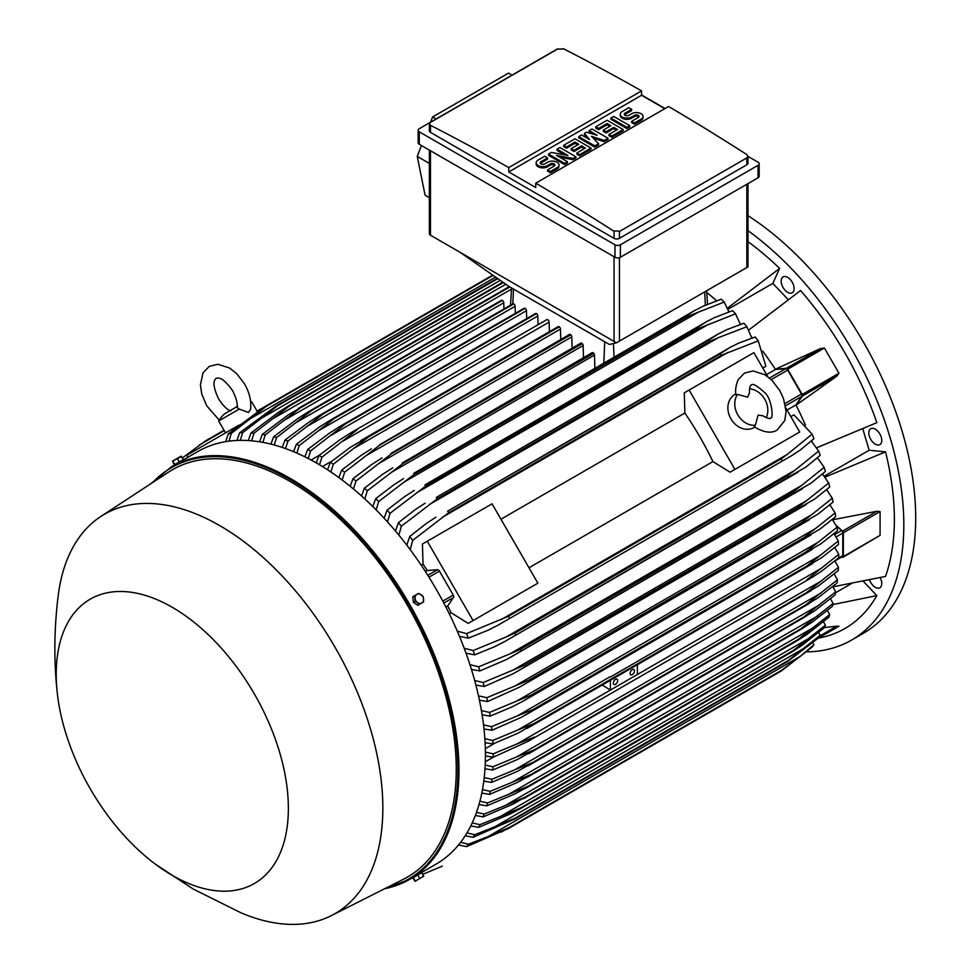 <?xml version="1.0" encoding="UTF-8"?>
<svg xmlns="http://www.w3.org/2000/svg" width="973" height="973" viewBox="0 0 973 973"><rect width="100%" height="100%" fill="white"/><g stroke="black" fill="none" stroke-linecap="round" stroke-linejoin="round"><path stroke-width="1.46" d="M747.665 397.142L749.49 392.873C749.307 388.203 749.928 385.588 751.326 384.992L751.326 384.992C752.761 383.216 757.091 385.649 764.304 392.301C771.698 397.568 774.107 419.655 770.409 418.062L770.409 418.062C770.13 419.132 767.551 418.354 762.674 415.714L758.064 415.143L755.34 425.286A19.083 15.58 -120 0 1 737.789 414.851A19.083 15.58 -120 0 1 737.522 394.442L747.665 397.142M749.526 388.823A19.083 15.58 -120 0 1 764.79 399.271A19.083 15.58 -120 0 1 766.201 417.697M754.866 427.025L753.966 427.561A19.083 15.58 -120 0 1 730.918 418.816A19.083 15.58 -120 0 1 734.87 394.491L735.783 393.968M755.34 425.286L754.245 426.575L756.812 428.302C765.325 432.766 772.148 433.326 777.281 429.957L784.773 420.543L786.087 411.53L783.496 398.48L779.689 390.404L772.088 380.455L764.851 374.702L753.102 370.956L744.454 373.097L738.288 379.506C734.25 388.592 736.014 394.843 735.868 394.734L737.522 394.442M689.115 390.051L734.931 469.4L730.078 472.197L712.917 461.591A216.067 124.751 -120 0 0 684.87 413.026L684.274 392.849L753.905 352.652L767.782 376.685M785.831 407.955L799.709 432L734.931 469.4M712.917 461.591L528.984 567.782M500.949 519.217L684.87 413.026M533.022 585.965L468.244 623.365L451.071 612.759A216.067 124.751 -120 0 0 447.714 605.948L453.515 597.495A2.287 1.326 -120 0 0 453.26 595.087L439.431 571.139A2.287 1.326 -120 0 0 437.485 569.716L427.256 570.519A216.067 124.751 -120 0 0 423.036 564.194L422.428 544.029L427.281 541.231L473.085 620.567L468.244 623.365M427.281 541.231L492.058 503.819L537.874 583.168L473.085 620.567M794.868 434.797L730.078 472.197M787.035 410.034L795.926 404.902L801.74 396.449A2.287 1.326 -120 0 0 801.472 394.041L785.029 403.54M766.578 374.605L775.469 369.472L785.697 368.67A2.287 1.326 -120 0 1 787.656 370.105L801.472 394.041M795.926 404.902A216.067 124.751 60 0 1 796.06 405.169L802.421 396.047A1.532 0.876 60 0 0 802.251 394.442L787.692 369.229A1.532 0.876 60 0 0 786.391 368.281L775.311 369.229A216.067 124.751 60 0 1 775.469 369.472M802.421 396.047L836.78 376.21L796.06 405.169A216.067 124.751 60 0 1 805.462 425.237M820.361 348.626L824.411 348.03L838.969 373.243L836.427 376.454M762.637 351.058A216.067 124.751 60 0 1 775.311 369.229L820.75 348.443L786.391 368.281M811.689 440.647A216.067 124.751 60 0 1 812.212 442.07M751.436 336.78A216.067 124.751 60 0 1 752.397 337.959M816.675 447.787L876.843 422.659A238.592 137.752 -120 0 0 800.548 290.526L748.711 330.066M788.252 299.672L772.83 283.386L727.962 309.292M727.488 308.161L779.604 268.414A238.592 137.752 -120 0 0 747.969 241.632M772.83 283.386L779.604 268.414M706.787 292.52A216.067 124.751 60 0 1 716.675 300.803M832.876 586.828L885.515 576.43A238.592 137.752 -120 0 0 885.515 451.861L869.157 450.244L824.301 476.138M869.157 450.244L862.771 428.74M885.515 451.861L825.031 477.123M869.57 580.017A9.158 5.291 -120 0 0 879.872 587.753A9.158 5.291 -120 0 0 881.283 586.135A9.158 5.291 -120 0 0 880.164 577.682M790.125 279.373A9.158 5.291 -120 0 0 783.058 276.916A9.158 5.291 -120 0 0 785.162 290.331A9.158 5.291 -120 0 0 792.229 292.788A9.158 5.291 -120 0 0 790.125 279.373M806.799 651.849A251.958 145.464 -120 0 0 851.643 640.052A251.958 145.464 -120 0 0 903.82 524.715A251.958 145.464 -120 0 0 747.969 230.637M818.293 638.154L818.536 638.118A238.592 137.752 -120 0 0 876.843 595.61L863.294 581.319M881.283 437.266A9.158 5.291 -120 0 0 870.713 428.74A9.158 5.291 -120 0 0 869.315 436.086A9.158 5.291 -120 0 0 879.872 444.612A9.158 5.291 -120 0 0 881.283 437.266M851.643 640.052L863.513 633.192A251.958 145.464 -120 0 0 915.702 517.855A251.958 145.464 -120 0 0 747.969 215.653M851.29 583.654L835.503 592.776M876.843 595.61L832.791 604.586M549.404 331.696L549.125 322.112A1.91 1.107 -120 0 0 547.775 319.776A1.91 1.107 -120 0 0 546.814 319.679L350.195 433.192L356.921 429.957L321.954 457.152L319.497 464.79M316.213 462.868L319.022 455.461L340.003 439.723L350.195 433.192M319.022 455.461A244.32 141.061 60 0 1 320.482 456.288A244.32 141.061 60 0 1 321.954 457.152M549.125 322.112L342.703 441.28M536.257 313.561A1.91 1.107 -120 0 0 535.478 313.549L339.662 426.612L536.257 313.561A250.815 144.807 -120 0 1 536.439 313.647L345.585 423.827L310.606 450.913L308.173 458.49M538.045 324.739L537.789 315.982A1.91 1.107 -120 0 0 536.439 313.647M304.89 456.836L307.675 449.453L329.458 433.143L339.662 426.612M307.675 449.453A244.32 141.061 60 0 1 310.606 450.913M537.789 315.982L330.65 435.576M524.751 308.21A1.91 1.107 -120 0 0 524.143 308.271L329.178 420.822L524.751 308.21A250.815 144.807 -120 0 1 525.092 308.356L334.25 418.548L299.27 445.561L296.85 453.09M526.685 318.633L526.442 310.703A1.91 1.107 -120 0 0 525.092 308.356M293.566 451.679L296.339 444.308L318.974 427.366L329.178 420.822M296.339 444.308A244.32 141.061 60 0 1 299.27 445.561M526.442 310.703L318.658 430.674M515.325 313.355L515.106 306.276A1.91 1.107 -120 0 0 513.756 303.941A250.815 144.807 -120 0 0 513.245 303.758A1.91 1.107 -120 0 0 512.807 303.844A1.91 1.107 -120 0 0 512.516 304.184M282.255 447.434L284.992 440.064L308.575 422.404L318.767 415.872L513.245 303.758M322.404 413.939A250.815 144.807 60 0 1 322.914 414.121L287.935 441.073L285.539 448.577M513.756 303.941L322.914 414.121M284.992 440.064A244.32 141.061 60 0 1 287.935 441.073M515.106 306.276L306.714 426.588M503.953 308.952L503.771 302.737A1.91 1.107 -120 0 0 502.421 300.402A250.815 144.807 -120 0 0 501.752 300.219A1.91 1.107 -120 0 0 501.472 300.304A1.91 1.107 -120 0 0 501.253 300.499M270.932 444.138L273.656 436.731L298.261 418.268L308.417 411.761L501.752 300.219M310.91 410.399A250.815 144.807 60 0 1 311.579 410.582L276.587 437.497L274.228 444.989M502.421 300.402L311.579 410.582M273.656 436.731A244.32 141.061 60 0 1 276.587 437.497M503.771 302.737L294.843 423.364M288.057 415.009L509.293 286.646M299.416 407.821A250.815 144.807 60 0 1 300.243 407.967L265.252 434.87L262.917 442.387M509.84 286.962L300.243 407.967M259.621 441.815L262.309 434.359A244.32 141.061 60 0 1 265.252 434.87M262.175 434.469L288.604 414.62M511.53 289.103L283.021 421.029M248.297 440.562L250.961 433.021L277.974 412.661L287.935 406.252L502.834 282.194M287.935 406.252A250.815 144.807 60 0 1 288.896 406.349L253.917 433.265L251.618 440.818M503.333 282.547L288.896 406.349M250.961 433.021A244.32 141.061 60 0 1 253.917 433.265M505.778 284.25L271.26 419.655M236.986 440.453L239.613 432.815L276.478 405.79L497.276 278.314M276.478 405.79A250.815 144.807 60 0 1 277.56 405.79L242.581 432.754L240.319 440.355M497.762 278.655L277.56 405.79M239.613 432.815A244.32 141.061 60 0 1 242.581 432.754M500.207 280.358L259.548 419.302M225.675 441.645L228.266 433.849L265.033 406.532L492.691 275.104M257.067 411.141L265.021 406.544A250.815 144.807 60 0 1 266.225 406.398L231.246 433.447L229.032 441.146M493.116 275.408L266.225 406.398M228.266 433.849A244.32 141.061 60 0 1 231.246 433.447M495.561 277.11L247.908 420.093M187.923 457.249L186.78 455.267L232.583 428.825L233.155 429.811M239.115 425.055L232.583 428.825M230.808 410.959C227.147 409.742 223.085 405.729 218.597 398.906C210.022 380.516 216.115 379.032 216.079 378.315C216.675 378.704 221.005 374.179 232.644 390.793C236.305 398.091 237.753 403.625 236.986 407.395L239.249 409.11L248.516 412.467L250.584 409.378C251.508 401.095 249.489 392.593 244.551 383.921L236.84 373.778L229.592 368.013L217.855 364.279L209.207 366.42L203.041 372.841L200.402 384.87L201.764 394.029L206.69 405.777L219.18 420.032M239.249 409.11L218.67 420.981L225.541 432.888M250.657 401.861L251.727 401.898L250.718 402.481M616.456 342.824L609.451 344.478L508.77 286.342L460.18 252.372L616.456 342.824L747.957 266.906M429.361 150.11L429.361 233.666A3.819 2.201 0 0 0 430.48 235.223L460.18 252.372M436.135 118.974L432.596 116.967L508.538 73.109L512.114 75.103M421.455 145.536L417.247 156.349L425.079 195.184L429.361 197.738M432.596 116.967L430.553 122.197M417.247 156.349L429.361 163.452M418.159 130.26L418.159 142.727A3.819 2.201 0 0 0 419.278 144.284L614.985 257.273A3.819 2.201 0 0 0 620.385 257.273L758.052 177.791A3.819 2.201 0 0 0 759.171 176.235L759.171 163.768A3.819 2.201 180 0 1 758.052 165.325L620.385 244.807A3.819 2.201 180 0 1 614.985 244.807L419.278 131.817A3.819 2.201 180 0 1 418.159 130.26A3.819 2.201 180 0 1 419.278 128.704L556.945 49.222A3.819 2.201 180 0 1 557.93 48.808M747.969 156.385L758.052 162.211A3.819 2.201 180 0 1 759.171 163.768M641.572 94.965L665.058 108.514M746.85 164.778A3.819 2.201 0 0 0 747.969 163.221L747.969 156.312L746.85 157.918L619.436 231.477L619.436 238.336L746.85 164.778L746.85 157.918M563.294 48.65A2290.503 1322.429 60 0 1 641.572 90.903L508.77 167.587A2290.503 1322.429 -120 0 0 430.48 125.322L429.361 123.899L429.361 130.808A3.819 2.201 0 0 0 430.48 132.364L614.048 238.336A3.819 2.201 0 0 0 619.436 238.336M614.048 238.336L614.048 231.306A2290.503 1322.429 -120 0 0 535.758 183.167L668.573 106.495A2290.503 1322.429 60 0 1 746.85 154.622L747.969 156.312M641.572 90.903L641.572 95.269L664.79 108.672M429.361 123.899L430.48 122.391L557.894 48.832M557.432 49.161L563.768 48.942M535.758 183.167L535.758 187.534L508.77 171.953L508.77 167.587M508.77 171.953L641.572 95.269M575.919 156.787L573.085 158.429L556.544 155.425L567.405 161.7L564.571 163.342L548.517 154.062L551.35 152.433L567.879 155.425L557.018 149.161L559.852 147.519L575.919 156.787L575.919 158.04L573.085 159.681L559.694 157.249M567.405 161.7L567.405 162.953L564.571 164.583L548.517 155.315L548.517 154.062M564.729 154.853L557.018 150.401L557.018 149.161M608.04 138.251L604.257 140.428L591.499 136.342L598.59 143.7L594.807 145.889L578.753 136.609L581.586 134.979L589.614 139.613L584.42 133.337L586.305 132.243L597.167 135.247L589.139 130.613L591.973 128.971L608.04 138.251L608.04 139.492L604.257 141.681L593.238 138.142M598.59 143.7L598.59 144.953L594.807 147.13L578.753 137.862L578.753 136.609M587.631 138.47L584.42 134.59L584.42 133.337M593.031 134.104L589.139 131.854L589.139 130.613M629.762 125.699L629.762 126.952L626.928 128.582L610.874 119.314L610.874 118.061L613.708 116.432L629.762 125.699L626.928 127.341L626.928 128.582M631.659 109.341L625.043 113.16A2.676 1.545 0 0 0 624.265 114.242A2.676 1.545 0 0 0 625.907 115.678A2.676 1.545 0 0 0 628.826 115.337L631.659 113.695A6.677 3.856 0 0 1 638.933 112.868A6.677 3.856 0 0 1 643.056 116.432A6.677 3.856 0 0 1 641.098 119.156L634.493 122.975L631.659 121.333L638.264 117.514A2.676 1.545 0 0 0 639.054 116.432A2.676 1.545 0 0 0 637.4 115.009A2.676 1.545 0 0 0 634.493 115.337L631.659 116.979A6.677 3.856 0 0 1 624.374 117.806A6.677 3.856 0 0 1 620.251 114.242A6.677 3.856 0 0 1 622.209 111.518L628.826 107.699L631.659 109.341L631.659 110.581L625.043 114.4A2.676 1.545 0 0 0 624.484 114.875M643.056 116.432L643.056 117.672A6.677 3.856 180 0 1 641.098 120.397L634.493 124.216L631.659 122.586L631.659 121.333M638.823 117.052A2.676 1.545 0 0 0 634.493 116.59L631.659 118.22A6.677 3.856 180 0 1 624.374 119.059A6.677 3.856 180 0 1 620.251 115.495L620.251 114.242M623.158 129.518L623.158 130.771L611.81 137.315L608.976 135.673L608.976 134.432L617.478 129.518L613.708 127.341L606.143 131.696L603.309 130.066L610.874 125.699L607.091 123.522L598.59 128.424L598.59 129.677L595.756 128.035L595.756 126.794L607.091 120.251L623.158 129.518L611.81 136.062L608.976 134.432M616.408 130.139L613.708 128.582L606.143 132.948L603.309 131.306L603.309 130.066M609.791 126.32L607.091 124.763L598.59 129.677M591.025 148.066L591.025 149.307L579.689 155.862L576.855 154.221L576.855 152.98L585.357 148.066L581.586 145.889L574.021 150.243L571.187 148.614L578.753 144.247L574.97 142.07L566.468 146.972L566.468 148.224L563.635 146.582L563.635 145.342L574.97 138.786L591.025 148.066L579.689 154.61L576.855 152.98M584.287 148.687L581.586 147.13L574.021 151.496L571.187 149.854L571.187 148.614M577.67 144.868L574.97 143.311L566.468 148.224M547.568 157.881L540.952 161.7A2.676 1.545 0 0 0 540.173 162.795A2.676 1.545 0 0 0 541.827 164.218A2.676 1.545 0 0 0 544.734 163.89L547.568 162.248A6.677 3.856 0 0 1 554.853 161.409A6.677 3.856 0 0 1 558.976 164.972A6.677 3.856 0 0 1 557.018 167.697L550.402 171.516L547.568 169.886L554.184 166.067A2.676 1.545 0 0 0 554.963 164.972A2.676 1.545 0 0 0 553.321 163.549A2.676 1.545 0 0 0 550.402 163.89L547.568 165.519A6.677 3.856 0 0 1 540.295 166.359A6.677 3.856 0 0 1 536.159 162.795A6.677 3.856 0 0 1 538.118 160.071L544.734 156.252L547.568 157.881L547.568 159.134L540.952 162.953A2.676 1.545 0 0 0 540.404 163.415M558.976 164.972L558.976 166.225A6.677 3.856 180 0 1 557.018 168.949L550.402 172.768L547.568 171.126L547.568 169.886M554.744 165.592A2.676 1.545 0 0 0 550.402 165.13L547.568 166.772A6.677 3.856 180 0 1 540.295 167.599A6.677 3.856 180 0 1 536.159 164.036L536.159 162.795M550.402 171.516L550.402 172.768M566.468 146.972L563.635 145.342M574.97 142.07L574.97 143.311M574.021 150.243L574.021 151.496M581.586 145.889L581.586 147.13M579.689 154.61L579.689 155.862M598.59 128.424L595.756 126.794M607.091 123.522L607.091 124.763M606.143 131.696L606.143 132.948M613.708 127.341L613.708 128.582M611.81 136.062L611.81 137.315M634.493 122.975L634.493 124.216M626.928 127.341L610.874 118.061M594.807 145.889L594.807 147.13M604.257 140.428L604.257 141.681M564.571 163.342L564.571 164.583M573.085 158.429L573.085 159.681M619.91 231.148L613.574 230.942M832.56 519.777L876.916 511.275L880.079 511.579L880.079 535.345L843.044 557.249A1.532 0.876 60 0 1 842.557 557.298L841.645 557.055M836.245 525.493L842.557 531.112A1.532 0.876 60 0 1 843.36 532.778L843.36 556.544A1.532 0.876 60 0 1 843.044 557.249M836.5 525.992L841.584 530.553L834.579 534.603M834.87 560.971L842.314 556.665A2.287 1.326 -120 0 0 842.788 555.619L842.788 533.046A2.287 1.326 -120 0 0 841.584 530.553M838.288 540.976L819.984 555.559L610.399 677.038A1.91 1.107 -120 0 0 610.035 676.77L517.782 730.03L533.897 723.632L806.544 566.225A250.815 144.807 -120 0 1 806.556 566.432L821.492 557.797L838.483 544.466A244.32 141.061 -120 0 0 838.288 540.976L833.934 533.727M806.544 566.225L820.044 555.51M533.897 723.632A250.815 144.807 60 0 1 533.909 723.839L518.402 733.022L492.958 743.956L485.089 742.679M806.556 566.432L533.909 723.839M484.846 738.738L492.776 740.465A244.32 141.061 60 0 1 492.958 743.956M492.776 740.465L517.782 730.03M637.388 664.741L637.388 674.484L517.356 743.786L534.274 737.133L528.108 741.341L493.238 757.213L485.418 755.936M610.399 680.322L610.399 690.064L602.238 685.028M617.685 680.565A3.053 1.764 -60 0 1 616.359 683.63A3.053 1.764 -60 0 1 613.999 684.457A3.053 1.764 -60 0 1 613.367 683.058A3.053 1.764 -60 0 1 614.705 679.981A3.053 1.764 -60 0 1 617.052 679.166A3.053 1.764 -60 0 1 617.685 680.565M634.42 670.896A3.053 1.764 -60 0 1 633.095 673.973A3.053 1.764 -60 0 1 630.735 674.788A3.053 1.764 -60 0 1 630.103 673.389A3.053 1.764 -60 0 1 631.441 670.324A3.053 1.764 -60 0 1 633.788 669.497A3.053 1.764 -60 0 1 634.42 670.896M821.139 568.402L838.762 554.342A244.32 141.061 -120 0 1 838.762 556.045A244.32 141.061 -120 0 1 838.762 557.724L821.139 571.516L812.297 577.269L806.909 579.726L821.139 568.402L637.388 674.484M838.762 554.342L834.773 547.556M485.393 752.129L493.238 753.832A244.32 141.061 60 0 1 493.25 755.522A244.32 141.061 60 0 1 493.238 757.213M493.238 753.832L517.356 743.786M838.483 567.283L806.556 592.606A250.815 144.807 -120 0 1 806.544 592.8L818.147 586.16L838.288 570.555A244.32 141.061 -120 0 0 838.483 567.283L834.858 560.983M806.556 592.606L533.909 750.013A250.815 144.807 60 0 1 533.897 750.207L517.782 759.329L492.776 770.032L484.98 768.767M806.544 592.8L533.897 750.207M821.492 580.869L516.274 757.079L533.909 750.013M485.186 765.082L492.958 766.76A244.32 141.061 60 0 1 492.776 770.032M492.958 766.76L516.274 757.079M836.427 626.211L838.969 626.211L824.399 634.615M824.289 627.609L836.78 626.162L819.789 635.977M818.317 638.13L838.969 626.211L818.317 638.13M224.009 430.224L205.242 441.061L182.389 457.93M182.073 460.63L174.447 465.033M258.259 410.995L257.31 411.555M224.24 430.638L199.258 445.062M311.08 460.022L319.12 455.376M322.44 466.566L331.902 461.105M327.536 469.789L330.358 462.321L350.621 447.106L368.268 436.926A250.815 144.807 60 0 1 368.439 437.035L333.289 464.23L330.82 471.966M560.776 339.48L560.46 329.069A1.91 1.107 -120 0 0 559.28 326.855A250.815 144.807 -120 0 0 559.11 326.733A1.91 1.107 -120 0 0 558.161 326.636L360.788 440.599M559.11 326.733L368.268 436.926M559.28 326.855L368.439 437.035M330.358 462.321A244.32 141.061 60 0 1 333.289 464.23M560.46 329.069L354.829 447.799M762.796 368.037L765.86 366.274L758.235 340.854A244.32 141.061 -120 0 0 755.243 337.011L738.58 343.153L730.018 347.446L447.629 511.129A250.815 144.807 60 0 1 448.821 512.637L412.71 540.343L410.217 549.66M751.861 338.142L746.875 326.709A244.32 141.061 -120 0 0 743.907 323.218L726.94 329.616L718.183 334.031L436.293 497.422A250.815 144.807 60 0 1 437.376 498.687L401.363 526.198L398.857 535.114M746.875 326.709L718.463 337.631L429.446 504.488M718.475 337.619L710.01 341.28A250.815 144.807 -120 0 0 708.928 340.015L718.183 334.031M710.01 341.28L437.376 498.687M708.928 340.015L436.293 497.422M395.464 531.027L398.395 522.708L415.58 509.378L425.116 503.223M398.395 522.708A244.32 141.061 60 0 1 401.363 526.198M740.417 324.423L735.527 313.817A244.32 141.061 -120 0 0 732.572 310.642L714.462 317.624L706.325 321.795L424.946 484.895A250.815 144.807 60 0 1 425.906 485.916L390.015 513.306L387.509 521.905M735.527 313.817L698.553 328.509A250.815 144.807 -120 0 0 697.592 327.487L706.325 321.795M698.553 328.509L425.906 485.916M697.592 327.487L424.946 484.895M384.14 518.22L387.047 510.132L404.61 496.644L414.303 490.392M387.047 510.132A244.32 141.061 60 0 1 390.015 513.306M708.526 324.289L416.712 492.764M728.947 311.919L724.18 302.056A244.32 141.061 -120 0 0 721.236 299.161L703.467 306.081L694.418 310.655L413.61 473.425A250.815 144.807 60 0 1 414.437 474.228L404.136 482.024L698.432 312.102L687.072 316.821A250.815 144.807 -120 0 0 686.245 316.018L694.418 310.655M724.313 302.007L697.884 312.357M687.072 316.821L414.437 474.228M686.245 316.018L413.61 473.425M372.817 506.556L375.712 498.65L393.688 484.931L403.527 478.607M404.683 481.635L378.533 501.642M375.712 498.65A244.32 141.061 60 0 1 378.667 501.533L376.162 509.888M594.868 368.135L594.467 355.096A1.91 1.107 -120 0 0 593.798 353.357A250.815 144.807 -120 0 0 593.116 352.761A1.91 1.107 -120 0 0 592.168 352.664L402.275 462.941A250.815 144.807 60 0 1 402.944 463.537L367.32 490.806L364.826 498.942M593.116 352.761L402.275 462.941M593.798 353.357L402.944 463.537M361.494 495.926L364.376 488.178L382.839 474.167L392.788 467.782M364.376 488.178A244.32 141.061 60 0 1 367.32 490.806M594.467 355.096L391.657 472.197M583.496 357.675L583.131 345.549A1.91 1.107 -120 0 0 582.292 343.627A250.815 144.807 -120 0 0 581.781 343.214A1.91 1.107 -120 0 0 580.832 343.116L390.939 453.394A250.815 144.807 60 0 1 391.45 453.807L355.972 481.039L353.491 489.018M581.781 343.214L390.939 453.394M582.292 343.627L391.45 453.807M350.183 486.293L353.041 478.667L372.039 464.303L382.085 457.857M353.041 478.667A244.32 141.061 60 0 1 355.972 481.039M583.131 345.549L379.3 463.233M572.136 348.139L571.796 336.877A1.91 1.107 -120 0 0 570.786 334.797A250.815 144.807 -120 0 0 570.446 334.542A1.91 1.107 -120 0 0 569.497 334.444L379.604 444.734A250.815 144.807 60 0 1 379.944 444.977L344.637 472.197L342.155 480.03M570.446 334.542L379.604 444.734M570.786 334.797L379.944 444.977M338.859 477.585L341.705 470.056L361.299 455.291L371.406 448.808M341.705 470.056A244.32 141.061 60 0 1 344.637 472.197M571.796 336.877L367.028 455.109M758.235 340.854L721.455 355.23A250.815 144.807 -120 0 0 720.263 353.722L730.018 347.446M721.455 355.23L448.821 512.637M720.263 353.722L447.629 511.129M406.787 545.111L409.718 536.488L426.612 523.255L435.965 517.21M409.718 536.488A244.32 141.061 60 0 1 412.71 540.343M728.218 352.238L442.362 517.283M421.236 565.24L423.036 564.194M425.408 571.577L427.256 570.519M447.714 605.948L445.865 607.006M451.071 612.759L449.271 613.805M457.249 631.124L466.566 633.63L508.611 616.213L781.246 458.806L787.23 454.44L501.363 619.485M787.23 454.44L812.09 434.153L793.895 414.839L790.83 416.602M812.09 434.153A244.32 141.061 -120 0 1 813.927 438.653L800.28 450.025L792.277 455.291L498.225 625.055L488.312 630.127L468.414 638.142L459.475 636.378M781.964 460.594A250.815 144.807 -120 0 0 781.246 458.806M508.611 616.213A250.815 144.807 60 0 1 509.329 618.001M466.566 633.63A244.32 141.061 60 0 1 468.414 638.142M805.413 552.287L818.05 542.314L517.539 715.812L532.778 709.682L805.413 552.287A250.815 144.807 -120 0 1 805.462 552.7L821.054 543.7L837.461 530.784A244.32 141.061 -120 0 0 837.072 527.184L832.316 519.473M818.038 542.326L837.072 527.184M805.462 552.7L521.151 717.405L491.937 730.273L483.995 728.972M483.52 724.885L491.547 726.661A244.32 141.061 60 0 1 491.937 730.273M491.547 726.661L517.539 715.812M835.077 512.929L815.265 528.716L516.639 701.119L530.881 695.306L803.516 537.899A250.815 144.807 -120 0 1 803.625 538.556L819.813 529.203L835.673 516.663A244.32 141.061 -120 0 0 835.077 512.929L829.908 504.768M803.516 537.899L815.289 528.704M803.625 538.556L522.683 701.399L512.09 706.872L490.149 716.14L482.109 714.814M530.881 695.306A250.815 144.807 60 0 1 530.978 695.963M481.416 710.582L489.565 712.418A244.32 141.061 60 0 1 490.149 716.14M489.565 712.418L516.639 701.119M832.292 498.225L811.628 514.717L515.07 685.929L528.205 680.48L800.84 523.085A250.815 144.807 -120 0 1 801.022 523.961L817.758 514.291L833.095 502.08A244.32 141.061 -120 0 0 832.292 498.225L826.649 489.614M800.84 523.085L811.652 514.705M801.022 523.961L519.448 687.169L487.57 701.569L479.421 700.183M528.205 680.48A250.815 144.807 60 0 1 528.375 681.368M478.473 695.792L486.78 697.714A244.32 141.061 60 0 1 487.57 701.569M486.78 697.714L515.07 685.929M797.325 507.784L807.104 500.292L512.783 670.227L524.69 665.191L797.325 507.784A250.815 144.807 -120 0 1 797.605 508.903L814.827 498.954L829.701 487.023A244.32 141.061 -120 0 0 828.68 483.034L822.513 473.973M806.593 500.657L828.777 482.936M797.605 508.903L512.917 673.875L484.177 686.512L475.894 685.065M524.69 665.191A250.815 144.807 60 0 1 524.97 666.31M474.678 680.504L483.155 682.523A244.32 141.061 60 0 1 484.177 686.512M482.997 682.572L513.403 669.935M792.946 492.01L801.582 485.478L509.779 653.953L520.312 649.417L792.946 492.01A250.815 144.807 -120 0 1 793.348 493.347L810.995 483.155L825.42 471.467A244.32 141.061 -120 0 0 824.155 467.32L817.417 457.784M801.582 485.478L824.155 467.32M793.348 493.347L506.751 659.378L479.908 670.956L471.443 669.436M520.312 649.417A250.815 144.807 60 0 1 520.713 650.755M469.935 664.668L478.643 666.809A244.32 141.061 60 0 1 479.908 670.956M478.643 666.809L509.779 653.953M787.619 475.7L795.014 470.19L505.984 637.06L514.985 633.095L787.619 475.7A250.815 144.807 -120 0 1 788.166 477.269L806.179 466.87L820.203 455.364A244.32 141.061 -120 0 0 818.67 451.046L811.263 441.024M795.002 470.202L818.67 451.046M788.166 477.269L504.914 641.438L494.819 646.631L474.678 654.853L466.006 653.224M514.985 633.095A250.815 144.807 60 0 1 515.532 634.676M464.17 648.237L473.146 650.536A244.32 141.061 60 0 1 474.678 654.853M473.146 650.536L505.984 637.06M494.783 743.226L485.332 748.687M493.347 757.164L485.308 761.81M721.455 705.547L501.375 832.049M412.71 877.707L436.086 864.109A238.215 137.534 -120 0 0 472.598 673.219A238.215 137.534 -120 0 0 316.979 463.306A238.215 137.534 -120 0 0 197.872 451.508L171.418 466.785A238.215 137.534 -120 0 1 290.526 478.582A238.215 137.534 -120 0 1 446.145 688.495A238.215 137.534 -120 0 1 409.621 879.373A238.215 137.534 -120 0 1 384.712 888.714M422.781 874.301L442.362 866.128M813.927 644.746L800.28 656.361L781.964 670.056A250.815 144.807 -120 0 1 781.246 671.017L812.09 647.13A244.32 141.061 -120 0 0 813.927 644.746L812.856 642.885M781.964 670.056L509.329 827.464A250.815 144.807 60 0 1 508.611 828.424L466.566 846.619L458.526 844.953M781.246 671.017L508.611 828.424M800.28 656.361L488.312 836.476L509.329 827.464M460.643 842.29L468.414 844.236A244.32 141.061 60 0 1 466.566 846.619M468.414 844.236L488.312 836.476M820.203 635.284L788.166 660.545A250.815 144.807 -120 0 1 787.619 661.482L818.67 637.826A244.32 141.061 -120 0 0 820.203 635.284L818.682 632.596M788.166 660.545L515.532 817.952A250.815 144.807 60 0 1 514.985 818.889L473.146 837.303L465.216 835.758M787.619 661.482L514.985 818.889M806.179 647.033L494.819 826.795L515.532 817.952M466.967 832.912L474.678 834.761A244.32 141.061 60 0 1 473.146 837.303M474.678 834.761L494.819 826.795M825.42 625.201L793.348 650.45A250.815 144.807 -120 0 1 792.946 651.326L801.594 645.683L824.155 627.889A244.32 141.061 -120 0 0 825.42 625.201L823.511 621.783M793.348 650.45L520.713 807.845A250.815 144.807 60 0 1 520.312 808.733L509.779 814.158L478.643 827.366L470.786 825.907M792.946 651.326L520.312 808.733M810.995 637.145L500.365 816.481L520.713 807.845M472.221 822.903L479.908 824.69A244.32 141.061 60 0 1 478.643 827.366M479.908 824.69L500.365 816.481M828.68 617.393A244.32 141.061 -120 0 0 829.701 614.583L827.415 610.497M807.116 634.323L797.325 640.599A250.815 144.807 -120 0 0 797.605 639.808L829.701 614.583M828.777 617.308L806.593 634.688M523.462 798.736L798.334 640.039L512.783 804.257M797.605 639.808L524.97 797.215A250.815 144.807 60 0 1 524.69 798.006M814.827 626.758L505.048 805.608L524.97 797.215M513.403 803.966L482.997 816.943M476.502 812.333L484.177 814.06A244.32 141.061 60 0 1 483.155 816.882L475.347 815.483M484.177 814.06L505.048 805.608M833.095 603.455L801.022 628.692A250.815 144.807 -120 0 1 800.84 629.361L811.628 622.562L832.292 606.386A244.32 141.061 -120 0 0 833.095 603.455L830.48 598.76M801.022 628.692L528.375 786.099A250.815 144.807 60 0 1 528.205 786.768L515.07 793.786L486.78 805.863L478.996 804.525M800.84 629.361L528.205 786.768M817.758 615.909L508.94 794.199L528.375 786.099M479.908 801.229L487.57 802.932A244.32 141.061 60 0 1 486.78 805.863M487.57 802.932L508.94 794.199M835.673 591.839L803.625 617.101A250.815 144.807 -120 0 1 803.516 617.636L815.265 610.387L835.077 594.892A244.32 141.061 -120 0 0 835.673 591.839L832.718 586.585M803.625 617.101L530.978 774.508A250.815 144.807 60 0 1 530.881 775.043L516.639 782.791L489.565 794.382L481.793 793.068M803.516 617.636L530.881 775.043M819.813 604.634L512.09 782.304L530.978 774.508M482.462 789.65L490.149 791.329A244.32 141.061 60 0 1 489.565 794.382M490.149 791.329L512.09 782.304M837.461 579.786L805.462 605.072A250.815 144.807 -120 0 1 805.413 605.437L818.038 597.811L837.072 582.949A244.32 141.061 -120 0 0 837.461 579.786L834.165 573.985M805.462 605.072L532.815 762.479A250.815 144.807 60 0 1 532.778 762.844L517.539 771.297L491.547 782.426L483.788 781.137M805.413 605.437L532.778 762.844M821.054 592.946L514.522 769.923L532.815 762.479M484.213 777.597L491.937 779.264A244.32 141.061 60 0 1 491.547 782.426M491.937 779.264L514.522 769.923M181.136 461.178L176.818 463.671M155.4 864.194L193.274 889.067L241.061 912.844A230.577 133.119 -120 0 0 331.258 915.666L403.661 879.154A235.162 135.77 -120 0 0 444.625 692.107A235.162 135.77 -120 0 0 289.978 481.392A235.162 135.77 -120 0 0 168.633 472.063L100.803 516.505A230.577 133.119 -120 0 0 58.149 596.035C54.002 629.64 53.77 662.467 57.456 694.54A164.157 94.77 -120 0 0 155.4 864.194A164.157 94.77 -120 0 0 172.294 875.372A164.157 94.77 -120 0 0 288.361 808.356A164.157 94.77 -120 0 0 172.294 607.31A164.157 94.77 -120 0 0 57.456 694.54M331.258 915.666A230.577 133.119 -120 0 0 371.431 732.255A230.577 133.119 -120 0 0 219.801 525.651A230.577 133.119 -120 0 0 100.803 516.505M182.766 460.229L175.043 464.364M172.513 461.153L174.325 464.778L183.338 459.572L181.1 456.191L172.513 461.153L181.537 456.446M174.775 464.51L172.975 461.384M179.287 461.907L177.487 458.794M415.021 876.259L420.287 873.231M414.62 595.695L412.82 596.741L413.282 602.202L417.782 605.34L421.832 602.992A4.962 4.05 -120 0 1 417.551 602.603A4.962 4.05 -120 0 1 415.848 600.73A4.962 4.05 -120 0 1 415.07 598.31A4.962 4.05 -120 0 1 416.87 594.406L414.62 595.695L415.082 601.168L419.582 604.294M418.67 593.36L416.87 594.406A4.962 4.05 -120 0 1 421.151 594.795A4.962 4.05 -120 0 1 422.866 596.668A4.962 4.05 -120 0 1 423.632 599.088A4.962 4.05 -120 0 1 421.832 602.992L423.632 601.959L423.182 596.485L418.67 593.36M413.282 602.202L415.082 601.168M423.632 875.785L421.832 877.33L423.656 876.259L421.832 872.659L412.82 877.865L415.033 881.246L421.832 877.33L416.87 880.2M417.782 874.995L419.582 878.12M413.282 877.597L415.082 880.723M801.74 396.449L785.503 405.814M787.656 370.105L771.212 379.592M785.697 368.67L769.473 378.047M802.251 394.442L838.969 373.243M787.692 369.229L824.411 348.03M430.48 235.223L430.48 150.754M547.568 165.519L547.568 166.772M550.402 163.89L550.402 165.13M557.018 167.697L557.018 168.949M540.952 161.7L540.952 162.953M631.659 116.979L631.659 118.22M634.493 115.337L634.493 116.59M641.098 119.156L641.098 120.397M625.043 113.16L625.043 114.4M430.48 132.364L430.48 125.322M419.278 144.284L419.278 131.817M614.985 257.273L614.985 244.807M620.385 257.273L620.385 244.807M758.052 177.791L758.052 165.325M746.85 267.636L746.85 184.262M619.436 341.195L619.436 257.675M614.048 341.195L614.048 256.726M513.489 289.066L512.832 303.819L318.767 415.872M604.732 341.742L603.795 362.99M613.452 343.53L614.048 357.067M704.732 291.961L705.328 305.291M843.36 556.544L880.079 535.345M843.36 532.778L880.079 511.579M842.557 531.112L876.916 511.275M842.788 555.619L837.935 558.417M842.788 533.046L836.123 536.901M427.792 575.311L437.485 569.716M428.971 577.184L439.431 571.139M442.788 601.132L453.26 595.087M443.834 603.078L453.515 597.495M386.682 887.717A237.448 137.096 -120 0 0 450.037 707.237A237.448 137.096 -120 0 0 289.978 479.519A237.448 137.096 -120 0 0 152.725 482.486M501.472 300.304L308.417 411.761M509.28 286.634L298.164 408.526M237.643 406.252L226.502 412.674C228.412 411.847 223.474 413.002 218.67 420.981M229.482 410.959L226.502 412.674M251.727 401.898L257.346 411.628M747.969 266.918L747.969 183.617M511.603 287.984L510.509 305.169M706.678 290.842L707.541 304.367M812.686 563.537L526.989 728.473M812.297 577.269L528.108 741.341M811.129 590.611L528.546 753.759M792.277 455.291L498.225 625.055M812.297 549.404L525.189 715.167M811.129 534.87L522.683 701.399M809.147 519.91L519.448 687.169M806.337 504.501L515.447 672.452M802.64 488.628L510.63 657.225M797.982 472.246L504.914 641.438M802.822 628.29L525.785 788.239M806.422 616.128L527.39 777.22M809.183 603.564L528.303 765.727M150.791 483.751L171.418 466.785M384.615 888.75L409.621 879.373L414.084 876.807"/></g></svg>
